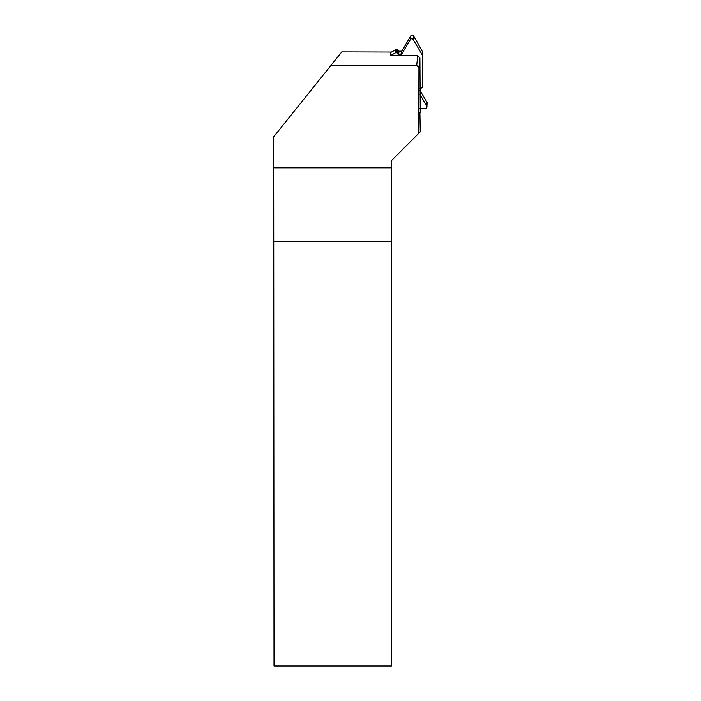 <?xml version="1.0" encoding="UTF-8"?>
<svg xmlns="http://www.w3.org/2000/svg" width="701" height="701" viewBox="0 0 701 701"><rect width="100%" height="100%" fill="white"/><g stroke="black" fill="none" stroke-linecap="round" stroke-linejoin="round"><path stroke-width="1.05" d="M422.484 86.565L422.799 52.251L422.484 86.565A0.92 0.911 5.7 0 1 422.361 87.02L422.011 87.616A0.92 0.911 5.7 0 1 421.292 88.063L419.899 88.186M395.802 52.768L396.503 52.777A0.92 0.911 5.7 0 1 397.248 53.162L398.115 54.363L398.431 51.129L396.827 49.499L396.126 49.499L395.802 52.768A0.92 0.911 5.7 0 0 395.338 52.89L390.553 55.598L417.691 55.677L419.899 57.868L418.935 67.638L418.734 133.356L420.25 131.841L419.899 112.178M395.338 52.89L395.662 49.622L390.869 52.409L396.126 49.499L397.572 49.894L398.974 51.418L401.901 51.094L410.751 35.856L413.555 35.865L422.799 52.251L422.808 83.296M398.115 54.363A0.666 0.657 -174.3 0 0 398.659 54.634L401.007 54.643A0.666 0.657 -174.3 0 0 401.577 54.319L410.383 39.545A1.621 1.595 5.7 0 1 413.187 39.554L422.352 54.985A0.92 0.911 5.7 0 1 422.484 55.449M398.431 51.129L401.901 51.094L410.751 35.856L413.555 35.865L422.799 52.251M395.662 49.622L396.126 49.499M419.899 94.258L426.725 106.105A1.621 1.595 5.7 0 1 425.332 108.489L419.899 108.515M426.725 106.105L427.093 102.416L419.899 90.385L427.093 102.416L426.935 107.051M418.935 67.638L416.727 65.386L417.691 55.677M416.727 65.386L330.96 65.386L273.697 136.8L273.697 167.828L391.482 167.828L391.482 160.608L418.734 133.356M390.553 55.598L390.913 52.023L341.799 51.874L330.96 65.386M419.899 57.868L420.25 112.379M274.012 241.591L391.482 241.591L391.482 665.95L274.012 665.95L273.697 167.828M391.482 241.591L391.482 167.828M427.093 102.416L426.918 104.23M401.577 54.319L401.901 51.094M410.383 39.545L410.751 35.856M401.007 54.643L401.322 51.427M398.659 54.634L398.974 51.418M397.248 53.162L397.572 49.894M396.503 52.777L396.827 49.499M413.555 35.865L413.187 39.554M422.352 54.985L422.668 51.778M422.475 86.652L422.799 83.384"/></g></svg>
